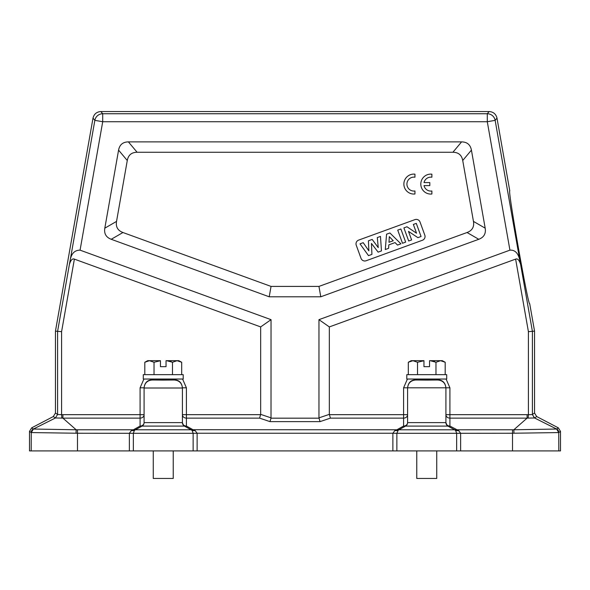 <?xml version="1.0" encoding="UTF-8"?>
<svg xmlns="http://www.w3.org/2000/svg" width="590" height="590" viewBox="0 0 590 590"><rect width="100%" height="100%" fill="white"/><g stroke="black" fill="none" stroke-linecap="round" stroke-linejoin="round"><path stroke-width="0.89" d="M61.589 331.669L61.589 414.733L61.869 418.103L62.901 418.133L62.901 414.674L57.599 414.541L57.599 331.322L61.589 331.669L74.377 259.121L260.662 326.919L260.662 414.364L259.593 418.126L269.969 421.621L271.017 418.17L271.039 319.662L80.07 250.153L102.712 121.732L102.712 113.745L487.288 113.745A7.987 7.98 40 0 1 495.143 120.345L487.288 121.732L102.712 121.732L94.857 120.345A7.987 7.98 -40 0 1 102.712 113.745L100.868 111.547L489.132 111.547C493.351 111.834 495.976 114.032 496.994 118.14L509.775 190.887M153.267 450.908L153.267 478.453L173.231 478.453L173.231 450.908M416.769 450.908L416.769 478.453L436.733 478.453L436.733 450.908M390.115 450.908L396.76 450.908M125.368 450.908L133.259 450.908M126.607 450.908L125.397 450.908M201.006 450.908L200.504 450.908M464.507 450.908L464.013 450.908M100.868 111.547C96.649 111.834 94.024 114.032 93.006 118.14L55.453 331.13L55.453 413.015L53.307 416.555L31.646 427.861L29.5 431.401L29.5 450.908L560.5 450.908L560.5 431.401L558.354 427.861L536.694 416.555L534.584 417.993L556.599 429.033L513.838 429.778A36.558 18.423 180 0 1 512.511 429.786L454.639 429.8A3.99 3.99 -90 0 1 455.672 430.626L458.644 430.604L449.912 426.054A3.99 2.552 -60.9 0 1 447.972 426.098L454.639 429.8A3.99 3.99 -90 0 1 455.672 430.626L455.428 430.375M512.511 450.908L512.511 433.237L456.645 433.296L455.672 430.626M417.528 374.65L417.528 362.26L412.919 360.697L408.31 362.26L411.178 360.674L423.959 360.674L423.959 366.663L429.55 366.663L429.55 360.674L442.323 360.674L429.55 360.674M417.528 362.26L423.959 360.741M445.192 374.65L445.192 362.26L440.582 360.697L435.973 362.26L430.553 360.785M432.367 360.962L432.795 361.028M433.967 361.294L434.638 361.523M435.973 362.26L435.973 374.65M408.31 374.65L408.31 362.26M446.711 374.65L406.79 374.65L406.79 379.038L446.711 379.038L446.711 374.65M416.769 379.038L416.769 380.019L426.754 380.108L436.733 380.019L436.733 379.038M415.574 379.038L415.574 379.827C410.883 380.041 408.221 382.704 407.587 387.814L445.915 387.814C445.288 382.711 442.625 380.049 437.928 379.827L437.928 379.038M449.912 387.814L449.912 418.126A3.99 3.451 0 0 1 445.915 414.674L445.915 387.814L449.912 387.814L446.092 379.038M528.131 418.096L534.437 417.986L532.401 414.541L528.411 414.733L528.131 418.096L527.099 418.133L527.099 414.674L445.915 414.674M407.587 414.674A3.99 3.451 0 0 1 403.597 418.126L403.597 414.674L407.587 414.674M431.887 174.168A9.978 9.978 0 0 0 420.81 184.087A9.978 9.978 0 0 0 431.887 194.014L431.887 190.998A6.969 6.969 0 0 1 424.018 185.599L429.822 185.599L429.822 182.583L424.026 182.583A6.969 6.969 0 0 1 431.887 177.214L431.887 174.168M414.954 174.153A9.978 9.978 0 0 0 403.877 184.073A9.978 9.978 0 0 0 414.954 193.992L414.954 190.983A6.969 6.969 0 0 1 406.923 184.087A6.969 6.969 0 0 1 414.954 177.199L414.954 174.153M408.494 231.383L411.614 239.946L408.686 241.008L403.907 227.88L406.967 226.767L416.547 233.212L413.354 224.443L416.282 223.374L421.061 236.509L417.897 237.659L408.494 231.383M400.875 228.986L405.654 242.114L402.505 243.264L397.726 230.13L400.875 228.986M393.235 240.75L389.319 236.656L388.98 242.298L393.235 240.75M386.575 234.186L389.901 232.976L400.927 243.832L397.505 245.079L395.057 242.593L388.817 244.865L388.618 248.316L385.277 249.533L386.575 234.186M371.449 243.449L371.921 254.393L368.507 255.632L360.003 243.862L363.226 242.682L368.861 250.846L368.433 240.794L372.179 239.429L378.249 247.608L377.305 237.564L380.476 236.406L381.465 250.92L378.124 252.137L371.449 243.449M366.147 260.743L422.425 240.255A3.99 3.99 0 0 0 424.807 235.144L420.028 222.01A3.99 3.99 0 0 0 414.918 219.628L358.639 240.108A3.99 3.99 0 0 0 356.249 245.226L361.028 258.354A3.99 3.99 0 0 0 366.147 260.743M452.891 152.264L137.109 152.264C131.57 152.309 128.296 155.059 127.278 160.51L116.54 221.405C115.625 226.862 117.764 230.565 122.956 232.519L271.046 286.416L318.954 286.416L467.044 232.519C472.229 230.579 474.367 226.87 473.46 221.405L462.722 160.51C461.712 155.067 458.437 152.316 452.891 152.264L461.594 141.888L128.406 141.888C122.882 141.961 119.608 144.712 118.575 150.133L104.814 228.175C103.928 233.625 106.067 237.328 111.23 239.289L269.217 296.792L271.046 286.416M269.217 296.792L320.783 296.792L478.77 239.289C483.933 237.328 486.072 233.625 485.187 228.175L471.425 150.133C470.392 144.712 467.118 141.961 461.594 141.888M320.783 296.792L318.954 286.416M260.662 326.919L271.039 319.662M269.969 421.621L320.031 421.621L318.961 417.86L318.961 319.662L329.338 326.919L515.623 259.121C517.6 258.295 519.266 260.079 520.616 264.468L532.401 331.322L532.401 414.541L534.584 417.993M489.132 111.547L487.288 113.745L487.288 121.732L509.93 250.153L318.961 319.662M320.031 421.621L330.407 418.126L329.338 414.364L329.338 326.919M407.417 379.038L403.597 387.814L403.597 414.674L329.36 414.674M398.877 429.793L405.537 426.098A3.99 3.99 0 0 0 407.587 422.61L407.587 388.006C408.066 383.161 410.728 380.498 415.574 380.019L416.769 379.827M436.733 379.827L437.913 380.026C442.773 380.498 445.435 383.161 445.915 388.006L445.915 422.61A3.99 3.99 0 0 0 447.972 426.098A3.99 3.99 -39.2 0 1 445.915 422.61A3.99 3.451 180 0 0 449.912 426.054L449.912 418.126L527.099 418.126L513.838 429.778L513.964 433.222L558.737 432.573L556.599 429.033L558.354 427.861M454.558 429.756L456.498 429.712M527.099 414.674L528.411 414.733L528.411 331.669L534.547 331.13L534.547 413.015L536.694 416.555M509.93 250.153C515.122 249.799 518.448 253.361 519.923 260.846L520.616 264.468M80.07 250.153C74.473 250.182 71.139 253.752 70.077 260.846L94.857 120.345L93.006 118.14M74.377 259.121C72.386 258.302 70.726 260.087 69.384 264.468L70.077 260.846M154.027 374.65L154.027 362.26L149.418 360.697L144.808 362.26L147.677 360.674L160.451 360.674L160.451 366.663L166.041 366.663L166.041 360.674L178.822 360.674L181.691 362.26L177.081 360.697L172.472 362.26L167.051 360.785M154.027 362.26L160.451 360.741M168.865 360.962L169.293 361.028M170.458 361.294L171.137 361.523M181.691 362.26L181.691 374.65M172.472 362.26L172.472 374.65M144.808 374.65L144.808 362.26M183.21 374.65L143.289 374.65L143.289 379.038L183.21 379.038L183.21 374.65M153.267 379.038L153.267 380.019L163.246 380.108L173.231 380.019L173.231 379.038M259.593 418.126L186.403 418.126A3.99 3.451 0 0 1 182.413 414.674L182.413 422.61A3.99 3.451 180 0 0 186.403 426.054A3.99 2.552 -60.9 0 1 184.464 426.098A3.99 3.99 -39.2 0 1 182.413 422.61A3.99 3.99 0 0 0 184.464 426.098L191.138 429.8A3.99 3.99 -90 0 1 192.17 430.626L191.927 430.375M129.372 450.908L129.372 433.237L131.356 430.597L133.377 429.786L135.398 429.786L142.028 426.098A3.99 2.552 60.9 0 1 140.088 426.054A3.99 3.451 180 0 0 144.085 422.61L144.085 388.006L182.413 388.006C181.934 383.161 179.272 380.498 174.426 380.019L152.072 380.019C147.227 380.498 144.565 383.161 144.085 388.006L144.085 387.814C144.72 382.704 147.382 380.041 152.072 379.827L152.072 380.019M174.426 380.019L174.426 379.827C179.124 380.049 181.786 382.711 182.413 387.814L186.403 387.814L186.403 414.674L260.64 414.674M182.583 379.038L186.403 387.814M131.356 430.597L134.328 430.626A3.99 3.99 -90 0 1 135.361 429.8L142.028 426.098A3.99 3.99 0 0 0 144.085 422.61A3.99 3.99 0 0 1 142.028 426.098A3.99 3.99 0 0 0 144.085 422.61L144.085 387.814L140.088 387.814L143.908 379.038M62.901 414.674L144.085 414.674A3.99 3.451 0 0 1 140.088 418.126L140.088 387.814M55.416 418L57.562 414.46L55.416 417.993L33.401 429.033L76.162 429.778L62.901 418.126L140.088 418.126L140.088 426.054L133.377 429.786L77.489 429.786A36.565 18.423 180 0 1 76.162 429.778L76.036 433.222L31.263 432.573L33.401 429.033L31.646 427.861M55.563 417.986L61.869 418.096M191.057 429.756L192.989 429.712L186.403 426.054L186.403 414.674L182.413 414.674L182.413 422.61L182.413 388.006M191.145 429.808L193.122 429.786L195.135 430.597L197.126 433.237L193.137 433.296L133.355 433.296L134.328 430.626M192.989 429.712L398.899 429.786L405.537 426.098A3.99 2.552 60.9 0 1 403.597 426.054A3.99 3.451 180 0 0 407.587 422.61A3.99 3.99 0 0 1 405.537 426.098L447.972 426.098A3.99 3.99 -39.2 0 1 445.915 422.61L445.915 388.006M455.266 430.221L454.639 429.808L398.862 429.8A3.99 3.99 -122.3 0 0 397.83 430.626L394.865 430.597L397.011 429.712L398.943 429.756M398.243 430.228L396.864 433.296L392.874 433.237L394.865 430.597M460.628 450.908L460.628 433.237L458.644 430.597M512.511 429.786L512.511 433.237L513.964 433.222M558.737 432.573L558.804 450.908M534.547 331.13L529.709 303.695C528.433 307.596 507.282 187.613 509.812 190.858M69.384 264.468L57.599 331.322L55.453 331.13M31.196 450.908L31.263 432.573M76.036 433.222L77.489 433.237L77.489 450.908M191.101 429.786L135.376 429.793M191.757 430.221L191.138 429.808A3.99 3.99 -90 0 1 192.17 430.626L195.135 430.604M192.17 430.626L193.137 433.296L193.137 450.908M77.489 429.786L77.489 433.237L133.355 433.296L133.355 450.908M396.864 450.908L396.864 433.296L456.645 433.296L456.645 450.908M467.044 232.519L478.77 239.289M485.187 228.175L473.46 221.405M462.722 160.51L471.425 150.133M137.109 152.264L128.406 141.888M118.575 150.133L127.278 160.51M116.54 221.405L104.814 228.175M111.23 239.289L122.956 232.519M271.039 417.86L260.662 414.364M271.017 418.17L318.983 418.17M329.338 414.364L318.961 417.86M397.011 429.712L403.597 426.054L403.597 418.126L330.407 418.126M515.623 259.121L528.411 331.669M447.972 426.098C447.699 426.6 447.014 425.434 445.915 422.61L407.587 422.61L407.587 387.814L403.597 387.814M437.913 380.026L415.574 380.019M534.547 413.015L532.438 414.46M496.994 118.14L495.143 120.345L519.923 260.846M173.231 379.827L174.426 379.827L174.426 379.038M153.267 379.827L152.072 379.827L152.072 379.038M392.874 450.908L392.874 433.237L197.126 433.237L197.126 450.908M556.665 429.019A3.99 3.99 55.7 0 1 558.804 432.559L560.5 431.401M57.562 414.46L55.453 413.015M55.416 417.993L53.307 416.555M29.5 431.401L31.196 432.559A3.99 3.99 -55.7 0 1 33.335 429.019M133.502 429.712L135.442 429.756M144.085 422.61L182.413 422.61C183.343 425.272 184.021 426.437 184.464 426.098L142.028 426.098M445.192 362.26L442.323 360.674"/></g></svg>
